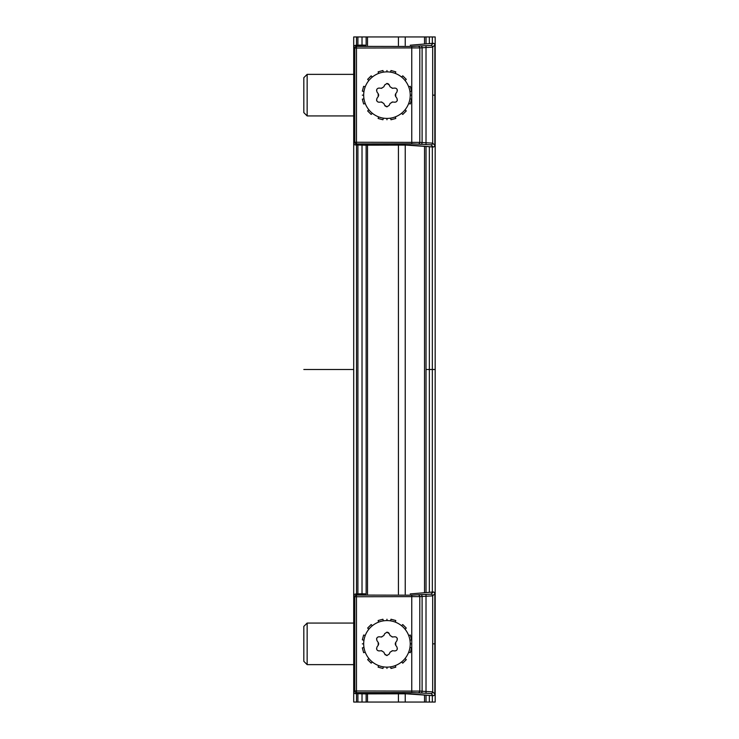 <?xml version="1.0" encoding="UTF-8"?>
<svg xmlns="http://www.w3.org/2000/svg" width="739" height="739" viewBox="0 0 739 739"><rect width="100%" height="100%" fill="white"/><g stroke="black" fill="none" stroke-linecap="round" stroke-linejoin="round"><path stroke-width="1.11" d="M432.343 43.361L432.343 36.95L435.179 36.95L435.179 702.05L353.704 702.05L353.704 36.95L356.521 36.95L356.521 45.338M432.343 36.95L356.521 36.95M426.033 702.05L426.033 695.103M426.033 592.604L426.033 146.396M426.033 43.897L426.033 36.95M356.521 144.955L356.521 594.045M356.521 693.662L356.521 702.05M429.359 36.95L429.359 43.619M429.359 146.673L429.359 592.327M429.359 695.381L429.359 702.05M435.179 702.05L435.179 36.95L435.179 702.05M410.487 693.792A1.663 1.404 94.8 0 1 410.348 693.792L433.045 695.695A1.663 1.404 94.8 0 0 433.183 695.695L431.013 693.533L411.762 692.526L356.484 692.628L355.459 693.653L403.152 693.588L433.183 695.695A1.663 1.663 -45 0 0 434.846 694.041L432.675 691.87L419.807 691.094L354.822 690.965L354.822 596.742L419.807 596.613L432.675 595.837L434.846 593.666A1.663 1.663 0 0 0 433.045 592.013A1.663 1.404 -94.8 0 0 432.906 592.031M420.528 693.08A1.663 1.561 -81.8 0 0 422.098 691.427L422.098 596.281A1.663 1.561 81.8 0 0 420.528 594.627L431.013 594.174A1.663 1.663 45 0 1 432.675 595.837L432.675 691.87A1.663 1.663 -45 0 1 431.013 693.533M353.796 691.99L353.796 595.717L353.796 691.99A1.663 1.663 0 0 0 355.459 693.653A1.663 1.663 -135 0 1 353.796 691.99L354.822 690.965A1.663 1.663 -135 0 0 356.484 692.628L356.484 595.08A1.663 1.663 135 0 0 354.822 596.742L353.796 595.717A1.663 1.663 135 0 1 355.459 594.054L356.484 595.08L411.762 595.181L420.528 594.627M364.225 693.893A1.663 1.469 84.3 0 0 364.401 693.884L410.348 693.792A1.663 1.404 94.8 0 1 410.219 693.773M431.013 594.174L433.183 592.013A1.663 1.663 45 0 1 434.846 593.666L434.846 694.041A1.663 1.663 0 0 1 433.045 695.695A1.663 1.404 94.8 0 1 432.906 695.676M410.487 593.916A1.663 1.404 -94.8 0 0 410.348 593.916L433.183 592.013A1.663 1.404 -94.8 0 0 433.045 592.013L410.348 593.916A1.663 1.404 -94.8 0 0 410.228 593.934M365.648 593.962A1.663 1.469 -84.3 0 1 365.814 593.971L355.459 594.054A1.663 1.663 0 0 0 353.796 595.717M364.225 593.814A1.663 1.469 -84.3 0 1 364.401 593.823L365.814 593.971A1.663 1.469 -84.3 0 1 365.934 593.98M408.676 652.241L410.284 652.676L411.577 647.881L409.96 647.447M401.573 661.978L402.755 663.16L406.265 659.65L405.083 658.467M390.552 666.855L390.986 668.472L395.781 667.178L395.347 665.571M378.571 665.571L378.137 667.178L382.931 668.472L383.365 666.855M368.835 658.467L367.652 659.65L371.163 663.16L372.345 661.978M363.957 647.447L362.341 647.881L363.634 652.676L365.242 652.241M365.242 635.466L363.634 635.032L362.341 639.826L363.957 640.26M372.345 625.73L371.163 624.547L367.652 628.058L368.835 629.24M383.365 620.852L382.931 619.236L378.137 620.529L378.571 622.136M395.347 622.136L395.781 620.529L390.986 619.236L390.552 620.852M405.083 629.24L406.265 628.058L402.755 624.547L401.573 625.73M409.96 640.26L411.577 639.826L410.284 635.032L408.676 635.466M386.959 668.472L386.959 667.132A23.278 23.278 0 0 0 410.237 643.854A23.278 23.278 0 0 0 386.959 620.575L386.959 619.236M386.959 667.132A23.278 23.278 0 0 1 363.68 643.854A23.278 23.278 0 0 1 386.959 620.575M386.959 655.493L384.696 654.052L383.818 652.158L381.333 650.726L379.255 650.911C376.992 650.791 376.243 649.489 376.992 646.994L378.192 645.286L378.192 642.422L376.992 640.713C376.243 638.219 377.001 636.916 379.255 636.796L381.333 636.981L383.818 635.549L384.696 633.656L386.959 632.214L389.222 633.656L390.1 635.549L392.585 636.981L394.663 636.796C396.926 636.916 397.674 638.219 396.926 640.713L395.725 642.422L395.725 645.286L396.926 646.994C397.674 649.489 396.917 650.791 394.663 650.911L392.585 650.726L390.1 652.158L389.222 654.052L386.959 655.493M387.218 655.484A2.494 2.494 0 0 1 386.386 655.428M385.352 654.902A2.494 2.494 0 0 1 384.899 654.403M381.832 650.736A2.494 2.494 0 0 0 381.333 650.726M379.255 650.911A2.494 2.494 0 0 1 378.793 650.911M376.668 649.193A2.494 2.494 0 0 1 376.557 648.666M378.192 645.286A2.494 2.494 0 0 0 378.516 644.639M378.617 644.196A2.494 2.494 0 0 0 378.627 643.521M378.507 643.032A2.494 2.494 0 0 0 378.192 642.422M376.557 639.041A2.494 2.494 0 0 1 376.668 638.514M378.793 636.796A2.494 2.494 0 0 1 379.255 636.796M381.333 636.981A2.494 2.494 0 0 0 381.832 636.972M386.7 632.224A2.494 2.494 0 0 1 389.222 633.656M392.086 636.972A2.494 2.494 0 0 0 392.585 636.981M394.663 636.796A2.494 2.494 0 0 1 395.125 636.796M397.249 638.514A2.494 2.494 0 0 1 397.36 639.041M395.725 642.422A2.494 2.494 0 0 0 395.402 643.069M395.3 643.512A2.494 2.494 0 0 0 395.291 644.186M395.411 644.676A2.494 2.494 0 0 0 395.725 645.286M397.36 648.666A2.494 2.494 0 0 1 397.249 649.193M395.125 650.911A2.494 2.494 0 0 1 394.663 650.911M392.585 650.726A2.494 2.494 0 0 0 392.086 650.736M410.487 145.084A1.663 1.404 94.8 0 1 410.348 145.084L433.045 146.987A1.663 1.404 94.8 0 0 433.183 146.987L431.013 144.826L411.762 143.819L356.484 143.92L355.459 144.946L403.152 144.881L433.183 146.987A1.663 1.663 -45 0 0 434.846 145.334L432.675 143.163L419.807 142.387L354.822 142.257L354.822 48.035L419.807 47.906L432.675 47.13L434.846 44.959A1.663 1.663 0 0 0 433.045 43.305A1.663 1.404 -94.8 0 0 432.906 43.324M420.528 144.373A1.663 1.561 -81.8 0 0 422.098 142.719L422.098 47.573A1.663 1.561 81.8 0 0 420.528 45.92L431.013 45.467A1.663 1.663 45 0 1 432.675 47.13L432.675 143.163A1.663 1.663 -45 0 1 431.013 144.826M353.796 143.283L353.796 47.01L353.796 143.283A1.663 1.663 0 0 0 355.459 144.946A1.663 1.663 -135 0 1 353.796 143.283L354.822 142.257A1.663 1.663 -135 0 0 356.484 143.92L356.484 46.372A1.663 1.663 135 0 0 354.822 48.035L353.796 47.01A1.663 1.663 135 0 1 355.459 45.347L356.484 46.372L411.762 46.474L420.528 45.92M364.225 145.186A1.663 1.469 84.3 0 0 364.401 145.177L410.348 145.084A1.663 1.404 94.8 0 1 410.219 145.066M431.013 45.467L433.183 43.305A1.663 1.663 45 0 1 434.846 44.959L434.846 145.334A1.663 1.663 0 0 1 433.045 146.987A1.663 1.404 94.8 0 1 432.906 146.969M410.487 45.208A1.663 1.404 -94.8 0 0 410.348 45.208L433.183 43.305A1.663 1.404 -94.8 0 0 433.045 43.305L410.348 45.208A1.663 1.404 -94.8 0 0 410.228 45.227M365.648 45.255A1.663 1.469 -84.3 0 1 365.814 45.264L355.459 45.347A1.663 1.663 0 0 0 353.796 47.01M364.225 45.107A1.663 1.469 -84.3 0 1 364.401 45.116L365.814 45.264A1.663 1.469 -84.3 0 1 365.934 45.273M408.676 103.534L410.284 103.968L411.577 99.174L409.96 98.74M401.573 113.27L402.755 114.453L406.265 110.942L405.083 109.76M390.552 118.148L390.986 119.764L395.781 118.471L395.347 116.864M378.571 116.864L378.137 118.471L382.931 119.764L383.365 118.148M368.835 109.76L367.652 110.942L371.163 114.453L372.345 113.27M363.957 98.74L362.341 99.174L363.634 103.968L365.242 103.534M365.242 86.759L363.634 86.324L362.341 91.119L363.957 91.553M372.345 77.022L371.163 75.84L367.652 79.35L368.835 80.533M383.365 72.145L382.931 70.528L378.137 71.822L378.571 73.429M395.347 73.429L395.781 71.822L390.986 70.528L390.552 72.145M405.083 80.533L406.265 79.35L402.755 75.84L401.573 77.022M409.96 91.553L411.577 91.119L410.284 86.324L408.676 86.759M386.959 119.764L386.959 118.425A23.278 23.278 0 0 0 410.237 95.146A23.278 23.278 0 0 0 386.959 71.868L386.959 70.528M386.959 118.425A23.278 23.278 0 0 1 363.68 95.146A23.278 23.278 0 0 1 386.959 71.868M386.959 106.785L384.696 105.344L383.818 103.451L381.333 102.019L379.255 102.204C376.992 102.084 376.243 100.781 376.992 98.287L378.192 96.578L378.192 93.714L376.992 92.005C376.243 89.511 377.001 88.209 379.255 88.089L381.333 88.274L383.818 86.842L384.696 84.948L386.959 83.507L389.222 84.948L390.1 86.842L392.585 88.274L394.663 88.089C396.926 88.209 397.674 89.511 396.926 92.005L395.725 93.714L395.725 96.578L396.926 98.287C397.674 100.781 396.917 102.084 394.663 102.204L392.585 102.019L390.1 103.451L389.222 105.344L386.959 106.785M387.218 106.776A2.494 2.494 0 0 1 386.386 106.721M385.352 106.194A2.494 2.494 0 0 1 384.899 105.695M381.832 102.028A2.494 2.494 0 0 0 381.333 102.019M379.255 102.204A2.494 2.494 0 0 1 378.793 102.204M376.668 100.486A2.494 2.494 0 0 1 376.557 99.959M378.192 96.578A2.494 2.494 0 0 0 378.516 95.931M378.617 95.488A2.494 2.494 0 0 0 378.627 94.814M378.507 94.324A2.494 2.494 0 0 0 378.192 93.714M376.557 90.334A2.494 2.494 0 0 1 376.668 89.807M378.793 88.089A2.494 2.494 0 0 1 379.255 88.089M381.333 88.274A2.494 2.494 0 0 0 381.832 88.264M386.7 83.516A2.494 2.494 0 0 1 389.222 84.948M392.086 88.264A2.494 2.494 0 0 0 392.585 88.274M394.663 88.089A2.494 2.494 0 0 1 395.125 88.089M397.249 89.807A2.494 2.494 0 0 1 397.36 90.334M395.725 93.714A2.494 2.494 0 0 0 395.402 94.361M395.3 94.804A2.494 2.494 0 0 0 395.291 95.479M395.411 95.968A2.494 2.494 0 0 0 395.725 96.578M397.36 99.959A2.494 2.494 0 0 1 397.249 100.486M395.125 102.204A2.494 2.494 0 0 1 394.663 102.204M392.585 102.019A2.494 2.494 0 0 0 392.086 102.028M307.147 623.069L303.821 626.395L303.821 661.313L307.147 664.638L307.147 623.069L353.704 623.069M307.147 74.362L303.821 77.687L303.821 112.605L307.147 115.931L307.147 74.362L353.704 74.362M435.179 369.5L426.033 369.5M362.018 36.95L362.018 46.381M362.018 143.911L362.018 595.089M362.018 692.619L362.018 702.05M434.846 643.854L432.675 643.854M435.179 592.004L435.179 695.704M362.341 643.854L363.68 643.854M410.237 643.854L411.577 643.854M434.846 95.146L432.675 95.146M435.179 43.296L435.179 146.996M362.341 95.146L363.68 95.146M410.237 95.146L411.577 95.146M353.704 369.5L303.821 369.5M424.528 702.05L424.528 694.983M424.528 592.724L424.528 146.276M424.528 44.017L424.528 36.95M405.231 702.05L405.231 693.598M405.231 594.11L405.231 144.89M405.231 45.402L405.231 36.95M398.423 702.05L398.423 693.598M398.423 594.11L398.423 144.89M398.423 45.402L398.423 36.95M367.514 36.95L367.514 45.338M367.514 144.955L367.514 594.045M367.514 693.662L367.514 702.05M366.138 36.95L366.138 45.282M366.138 145.01L366.138 593.99M366.138 693.718L366.138 702.05M357.898 36.95L357.898 45.282M357.898 145.01L357.898 593.99M357.898 693.718L357.898 702.05M432.343 702.05L432.343 695.639M432.343 592.068L432.343 146.932M426.015 693.284L426.015 594.424M418.237 692.757A1.663 1.561 -81.8 0 0 419.807 691.094L419.807 596.613A1.663 1.561 81.8 0 0 418.237 594.95M411.762 692.526L411.762 595.181M355.459 693.653L364.401 693.884A1.663 1.469 84.3 0 0 364.558 693.856M359.81 593.814A1.663 1.469 -95.7 0 0 359.634 593.823L364.401 593.823A1.663 1.469 -84.3 0 1 364.558 593.851M355.459 594.054L359.634 593.823A1.663 1.469 -95.7 0 0 359.477 593.851M426.015 144.576L426.015 45.716M418.237 144.05A1.663 1.561 -81.8 0 0 419.807 142.387L419.807 47.906A1.663 1.561 81.8 0 0 418.237 46.243M411.762 143.819L411.762 46.474M355.459 144.946L364.401 145.177A1.663 1.469 84.3 0 0 364.558 145.149M359.81 45.107A1.663 1.469 -95.7 0 0 359.634 45.116L364.401 45.116A1.663 1.469 -84.3 0 1 364.558 45.144M355.459 45.347L359.634 45.116A1.663 1.469 -95.7 0 0 359.477 45.144M434.846 694.041L434.846 593.666M434.846 145.334L434.846 44.959M353.704 664.638L307.147 664.638M353.704 115.931L307.147 115.931"/></g></svg>
